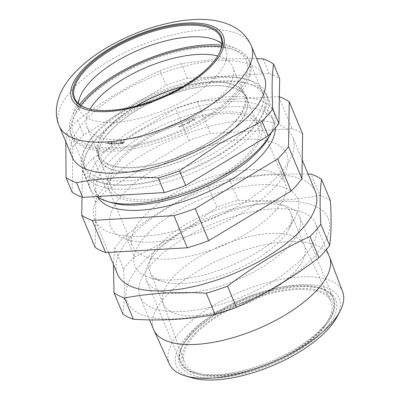 <?xml version="1.0" encoding="UTF-8"?>
<svg xmlns="http://www.w3.org/2000/svg" width="400" height="400" viewBox="0 0 400 400"><rect width="100%" height="100%" fill="white"/><g stroke="black" fill="none" stroke-linecap="round" stroke-linejoin="round"><path stroke-width="0.3" stroke-dasharray="2 1.5" d="M107.17 183.475A107.225 44.285 -22.6 0 0 94.78 219.595A107.225 44.285 -22.6 0 0 210.785 219.28A107.225 44.285 -22.6 0 0 292.76 137.185A107.225 44.285 -22.6 0 0 211.8 125.835A107.225 44.285 -22.6 0 0 107.17 183.475M315.44 191.675A107.225 44.285 -22.6 0 0 234.48 180.325A107.225 44.285 -22.6 0 0 129.855 237.965A107.225 44.285 -22.6 0 0 117.46 274.085M308.08 174L267.82 174.145L229.315 178.95A121.415 50.15 157.4 0 0 207.99 186.025C179.14 199.28 151.665 215.83 125.555 235.67A121.415 50.15 157.4 0 0 114.75 247.95L113.435 264.42M207.99 186.025L216.84 207.295A121.415 50.15 -22.6 0 1 238.17 200.22L229.315 178.95M238.17 200.22C266.895 201.905 294.13 200.305 319.87 195.425L311.015 174.15M330.395 200.63A121.415 50.15 -22.6 0 0 319.87 195.425M122.875 314.07C124.49 302.41 124.735 287.465 123.605 269.22L114.75 247.95M123.605 269.22A121.415 50.15 -22.6 0 1 128.575 263.105A121.415 50.15 -22.6 0 1 134.41 256.94L125.555 235.67M134.41 256.94C163.26 243.685 190.735 227.135 216.84 207.295M139.95 265.35A108.8 44.94 -22.6 0 0 227.035 308.425A108.8 44.94 -22.6 0 0 316.47 206.795A108.8 44.94 -22.6 0 0 139.95 265.35M150.975 264.705A95.145 39.3 -22.6 0 0 139.98 296.755A95.145 39.3 -22.6 0 0 242.92 296.47A95.145 39.3 -22.6 0 0 315.655 223.625A95.145 39.3 -22.6 0 0 243.82 213.555A95.145 39.3 -22.6 0 0 150.975 264.705M329.345 256.505A95.145 39.3 -22.6 0 0 257.505 246.435A95.145 39.3 -22.6 0 0 164.66 297.58A95.145 39.3 -22.6 0 0 153.665 329.635M342.7 291.93A93.875 38.775 -22.6 0 0 272.23 281.33A93.875 38.775 -22.6 0 0 180.02 331.945A93.875 38.775 -22.6 0 0 169.39 364.07M324.21 327.055A82.86 34.225 157.4 0 1 243.35 371.6A82.86 34.225 157.4 0 1 180.79 362.83A82.86 34.225 157.4 0 1 183.145 345.035A82.86 34.225 157.4 0 1 190.365 334.915A82.86 34.225 157.4 0 1 319.5 288.275A82.86 34.225 157.4 0 1 333.785 299.14A82.86 34.225 157.4 0 1 324.21 327.055M289.94 244.725A82.86 34.225 -22.6 0 0 299.515 216.815A82.86 34.225 -22.6 0 0 209.865 217.06A82.86 34.225 -22.6 0 0 146.52 280.5A82.86 34.225 -22.6 0 0 209.08 289.27A82.86 34.225 -22.6 0 0 289.94 244.725M189.645 336.315A84.44 34.875 -22.6 0 0 182.285 346.63A84.44 34.875 -22.6 0 0 271.24 364.51A84.44 34.875 -22.6 0 0 321.235 288.79A84.44 34.875 -22.6 0 0 189.645 336.315M191.66 377.745A88.145 36.405 157.4 0 1 186.65 336.49A88.145 36.405 157.4 0 1 291.195 285.575A88.145 36.405 157.4 0 1 336.71 317.365M195.005 333.26A81.125 33.51 157.4 0 1 283.615 290.015A81.125 33.51 157.4 0 1 333.495 310.325A81.125 33.51 157.4 0 1 270.715 363.245A81.125 33.51 157.4 0 1 188.925 370.5A81.125 33.51 157.4 0 1 195.005 333.26M192.83 330.98A82.705 34.16 -22.6 0 0 186.63 368.945A82.705 34.16 -22.6 0 0 270.01 361.55A82.705 34.16 -22.6 0 0 334.01 307.6A82.705 34.16 -22.6 0 0 283.16 286.9A82.705 34.16 -22.6 0 0 192.83 330.98M319.265 331.385A79.315 32.76 157.4 0 1 241.37 371.935A79.315 32.76 157.4 0 1 184.38 362.185A79.315 32.76 157.4 0 1 245.25 302.065A79.315 32.76 157.4 0 1 330.8 301.24A79.315 32.76 157.4 0 1 319.265 331.385M292.93 273.725A76.32 31.52 -22.6 0 0 304.28 245.29A76.32 31.52 -22.6 0 0 304.025 244.72A76.32 31.52 -22.6 0 0 221.71 245.515A76.32 31.52 -22.6 0 0 163.14 303.365A76.32 31.52 -22.6 0 0 163.365 303.945A76.32 31.52 -22.6 0 0 218.67 312.585A76.32 31.52 -22.6 0 0 292.93 273.725M161.26 243.185A76.32 31.52 157.4 0 1 235.52 204.325A76.32 31.52 157.4 0 1 290.825 212.965A76.32 31.52 157.4 0 1 288.655 229.35A76.32 31.52 157.4 0 1 279.475 241.4A76.32 31.52 157.4 0 1 163.065 281.63A76.32 31.52 157.4 0 1 149.91 271.62A76.32 31.52 157.4 0 1 161.26 243.185M147.96 233.38A88.145 36.405 -22.6 0 0 150.05 277.78A88.145 36.405 -22.6 0 0 230.22 265.96A88.145 36.405 -22.6 0 0 295.1 217.405A88.145 36.405 -22.6 0 0 252.065 185.32A88.145 36.405 -22.6 0 0 147.96 233.38M93.895 135.905A99.34 41.03 157.4 0 1 190.83 82.5A99.34 41.03 157.4 0 1 265.835 93.02A99.34 41.03 157.4 0 1 189.89 169.075A99.34 41.03 157.4 0 1 82.41 169.37A99.34 41.03 157.4 0 1 93.895 135.905M271.54 132.325A99.34 41.03 -22.6 0 0 273.78 112.11A99.34 41.03 -22.6 0 0 198.775 101.595A99.34 41.03 -22.6 0 0 101.84 154.995A99.34 41.03 -22.6 0 0 90.355 188.46A99.34 41.03 -22.6 0 0 96.94 196.52M269.065 136.945A95.87 39.6 -22.6 0 0 271.79 116.36A95.87 39.6 -22.6 0 0 199.405 106.21A95.87 39.6 -22.6 0 0 105.855 157.75A95.87 39.6 -22.6 0 0 94.775 190.045A95.87 39.6 -22.6 0 0 111.3 202.615M275.295 128.115A95.87 39.6 -22.6 0 0 274 121.66A95.87 39.6 -22.6 0 0 201.615 111.515A95.87 39.6 -22.6 0 0 108.06 163.05A95.87 39.6 -22.6 0 0 96.98 195.345A95.87 39.6 -22.6 0 0 97.88 197.18M279.35 96.795A121.415 50.15 -22.6 0 0 278.725 96.58L197.025 101.38A121.415 50.15 -22.6 0 0 175.7 108.45L93.265 158.1A121.415 50.15 -22.6 0 0 82.46 170.375L82.025 197.145M95.115 247.375L95.845 202.525L82.46 170.375M95.845 202.525A121.415 50.15 157.4 0 1 106.65 190.25L189.08 140.6L175.7 108.45M93.265 158.1L106.65 190.25M189.08 140.6A121.415 50.15 157.4 0 1 210.41 133.525L292.11 128.73L278.725 96.58M197.025 101.38L210.41 133.525M292.11 128.73A121.415 50.15 157.4 0 1 302.63 133.935M275.725 186.14A95.16 39.305 157.4 0 1 121.33 237.355A95.16 39.305 157.4 0 1 199.56 148.465A95.16 39.305 157.4 0 1 275.725 186.14M251.445 152.73A82.625 34.125 157.4 0 1 170.82 197.15A82.625 34.125 157.4 0 1 108.435 188.4A82.625 34.125 157.4 0 1 171.6 125.14A82.625 34.125 157.4 0 1 261 124.895A82.625 34.125 157.4 0 1 251.445 152.73M275.51 210.535A82.625 34.125 157.4 0 1 194.88 254.95A82.625 34.125 157.4 0 1 132.5 246.205A82.625 34.125 157.4 0 1 195.665 182.945A82.625 34.125 157.4 0 1 285.06 182.7A82.625 34.125 157.4 0 1 275.51 210.535M108.82 132.585A79.63 32.89 -22.6 0 0 99.615 159.41A79.63 32.89 -22.6 0 0 185.77 159.17A79.63 32.89 -22.6 0 0 246.645 98.205A79.63 32.89 -22.6 0 0 186.52 89.775A79.63 32.89 -22.6 0 0 108.82 132.585M120.405 160.425A79.63 32.89 -22.6 0 0 111.205 187.25A79.63 32.89 -22.6 0 0 171.325 195.68A79.63 32.89 -22.6 0 0 249.03 152.87A79.63 32.89 -22.6 0 0 258.23 126.05A79.63 32.89 -22.6 0 0 198.11 117.62A79.63 32.89 -22.6 0 0 120.405 160.425M95.19 133.385A96.5 39.86 -22.6 0 0 172.43 171.59A96.5 39.86 -22.6 0 0 251.76 81.45A96.5 39.86 -22.6 0 0 95.19 133.385M219.49 155.11A96.5 39.86 157.4 0 1 85.805 170.135A96.5 39.86 157.4 0 1 159.575 96.25A96.5 39.86 157.4 0 1 263.985 95.965A96.5 39.86 157.4 0 1 219.49 155.11M221.815 45.225A96.5 39.86 157.4 0 1 236.44 48.69A96.5 39.86 157.4 0 1 248.975 59.905A96.5 39.86 157.4 0 1 204.48 119.045A96.5 39.86 157.4 0 1 70.795 134.075A96.5 39.86 157.4 0 1 71.665 117.28A96.5 39.86 157.4 0 1 79.515 104.46M221.925 43.935A79.155 32.695 157.4 0 1 225.725 49.19A79.155 32.695 157.4 0 1 189.23 97.705A79.155 32.695 157.4 0 1 79.57 110.03A79.155 32.695 157.4 0 1 78.52 103.63M87.935 108.625A79.155 32.695 -22.6 0 0 88.365 108.755A79.155 32.695 -22.6 0 0 184.38 86.05A79.155 32.695 -22.6 0 0 218.625 54.535A79.155 32.695 -22.6 0 0 218.835 54.135M72.085 156.87A104.07 42.985 157.4 0 1 151.645 77.19A104.07 42.985 157.4 0 1 264.24 76.88M221.795 158.145A99.34 41.03 -22.6 0 0 223.035 81.865A99.34 41.03 -22.6 0 0 82.835 166.305A99.34 41.03 -22.6 0 0 221.795 158.145M72.13 192.155L72.86 147.31A121.415 50.15 157.4 0 1 83.665 135.03L166.095 85.385A121.415 50.15 157.4 0 1 187.425 78.31L269.125 73.51A121.415 50.15 157.4 0 1 279.645 78.715M65.825 141.835L66.76 132.655A121.415 50.15 157.4 0 1 77.565 120.375C103.545 100.61 131.025 84.065 159.995 70.73L166.095 85.385M159.995 70.73A121.415 50.15 157.4 0 1 181.325 63.655L218.075 58.965L256.61 58.55M187.425 78.31L181.325 63.655M263.025 58.86L269.125 73.51M66.76 132.655L72.86 147.31M83.665 135.03L77.565 120.375M194.52 119.175L194.855 119.84L194.52 119.175L193.705 120.38L192.32 120.825L193.59 120.3L194.235 119.315L192.585 119.585L191.58 120.285L192.49 119.495L194.52 119.175M194.74 119.705L193.93 120.91L193.705 120.38M188.45 123.17L186.495 123.775L187.645 122.805L187.185 122.37L187.455 122.23L188.67 123.7L188.13 123.97L187.91 123.44M184.255 124.23L183.72 125.535L183.45 125.59L183.855 124.82L182.56 125.04L183.17 124.315L184.255 124.23L184.405 125.21L184.255 124.23M184.475 124.76L184.405 125.21M179.375 126.24L179.205 126.59L180.23 126.54L179.16 127.16L179.995 126.65L178.83 126.665L179.3 126.145L179.985 125.98L179.08 126.545L179.3 127.075L179.595 126.77L179.375 126.24M179.595 126.77L179.3 127.075L179.075 126.535M123.35 142.495L122.535 142.89L122.8 143.185L123.61 142.79L123.35 142.495M123.19 143.27L121.68 144.015L122.905 143.28L122.285 142.915L123.485 142.335L123.86 142.76L123.19 143.27M122.685 142.75L122.065 142.385L123.265 141.805L123.64 142.23L121.46 143.485L122.685 142.75L122.905 143.28M122.62 143.335L122.4 142.805M119.03 143.37L118.1 143.78L117.885 143.42L118.815 143.005L119.25 143.9L118.32 144.31L118.1 143.78M115.18 142.23L113.7 143.73L114.075 143.725L113.305 143.895L114.945 142.23L115.4 142.76L113.92 144.26L113.7 143.73M109.715 143.885L109.395 143.745L109.935 144.42L109.865 142.985L111.905 142.28L112.125 142.81L111.59 142.135L111.415 143.04L109.715 143.885M111.81 142.665L111.635 143.57L109.935 144.42L109.865 142.985M111.635 143.57L111.415 143.04M108.71 142.295L108.295 142.905L106.145 143.665L105.61 143.235L106.33 143.5L108.09 142.87L107.96 142.085L106.84 142.175L108.155 141.93L108.93 142.825L108.515 143.435L108.295 142.905M250.08 75.27A96.345 39.795 157.4 0 1 140.86 147.22A96.345 39.795 157.4 0 1 74.56 115.445A96.345 39.795 157.4 0 1 145.475 62.375A96.345 39.795 157.4 0 1 233.105 49.45A96.345 39.795 157.4 0 1 250.08 75.27M80.845 105.405A93.82 38.75 -22.6 0 0 75.935 112.9A93.82 38.75 -22.6 0 0 140.5 143.84A93.82 38.75 -22.6 0 0 246.855 73.775A93.82 38.75 -22.6 0 0 230.325 48.63A93.82 38.75 -22.6 0 0 221.55 46.835M136.765 105.785A78.84 32.565 -22.6 0 0 98.385 144.34A78.84 32.565 -22.6 0 0 98.685 155.13A78.84 32.565 -22.6 0 0 183.985 154.895A78.84 32.565 -22.6 0 0 244.26 94.53A78.84 32.565 -22.6 0 0 182.415 86.785M90.015 109.155A78.84 32.565 -22.6 0 0 86.795 116.5A78.84 32.565 -22.6 0 0 87.095 127.29A78.84 32.565 -22.6 0 0 172.4 127.055A78.84 32.565 -22.6 0 0 232.67 66.69A78.84 32.565 -22.6 0 0 217.75 55.985M112.695 143.505L111.58 143.92L111.36 143.485L112.005 143.15L112.03 142.705L113.37 142.18L113.625 142.675L113.2 142.34L112.27 142.695L112.575 143.065L111.6 143.49L111.75 143.76L112.695 143.505L112.915 144.035L111.8 144.45L111.58 143.92M119.745 142.87L121.36 141.94L121.455 142.755L119.865 143.685L119.745 142.87L119.965 143.4L121.58 142.47L121.36 141.94M189.445 122.65L187.975 121.96L189.275 122.32L189.505 121.155L191.24 121.29L190.715 120.515L190.97 120.38L191.68 121.465L189.665 121.335L189.665 123.18L188.195 122.495L187.975 121.96M185.735 123.58L184.72 124.08L185.735 123.58M181.89 126.285L182.565 125.735L181.97 126.385L180.965 126.495L181.15 126.12L180.43 126.09L181.1 125.315L182.245 125.18L181.18 125.415L180.695 125.955L181.68 125.79L181.255 126.36L181.89 126.285M124.89 142.19L123.825 142.415L124.89 142.19M116.985 143.08L115.58 143.595L116.045 143.105L115.33 143.125L116.88 142.455L116.415 142.945L117.13 142.925L117.205 143.61L116.49 143.63L116.27 143.095M108.165 143.81L108.075 143.395L109.025 143.035L109.11 143.455L108.165 143.81M119.995 143.525L121.22 142.77L121.225 142.095L119.98 142.855L119.995 143.525M108.89 143.155L108.295 143.69L108.89 143.155M109.875 143.73L111.205 143.025L111.42 142.29L110.085 142.99L109.875 143.73M235.93 121.025A79.785 32.955 157.4 0 1 158.07 163.935A79.785 32.955 157.4 0 1 97.815 155.49A79.785 32.955 157.4 0 1 158.81 94.405A79.785 32.955 157.4 0 1 245.135 94.17A79.785 32.955 157.4 0 1 235.93 121.025M237.585 125.005A79.785 32.955 157.4 0 1 159.725 167.91A79.785 32.955 157.4 0 1 99.47 159.47A79.785 32.955 157.4 0 1 160.465 98.385A79.785 32.955 157.4 0 1 246.79 98.145A79.785 32.955 157.4 0 1 237.585 125.005M59.17 125.845A104.07 42.985 157.4 0 1 138.73 46.17A104.07 42.985 157.4 0 1 251.325 45.86M302.21 159.89L292.76 137.185M108.44 252.415L94.78 219.595M326.445 249.545L315.655 223.625M149.6 319.865L139.98 296.755M146.52 280.5L180.79 362.83M299.515 216.815L333.785 299.14M183.145 345.035L182.285 346.63M319.5 288.275L321.235 288.79M333.495 310.325L334.01 307.6M188.925 370.5L186.63 368.945M163.14 303.365L184.38 362.185M304.025 244.72L330.8 301.24M149.91 271.62L163.365 303.945M290.825 212.965L304.28 245.29M288.655 229.35L295.1 217.405M163.065 281.63L150.05 277.78M273.78 112.11L265.835 93.02M90.355 188.46L82.41 169.37M274 121.66L271.79 116.36M96.98 195.345L94.775 190.045M108.435 188.4L132.5 246.205M261 124.895L285.06 182.7M258.23 126.05L246.645 98.205M111.205 187.25L99.615 159.41M70.795 134.075L85.805 170.135M248.975 59.905L263.985 95.965M80.29 96.255L71.665 117.28M215.445 39.995L236.44 48.69M74.72 98.375L79.57 110.03M220.875 37.535L225.725 49.19M218.625 54.535L219.055 53.735M88.365 108.755L87.5 108.5M184.28 124.27L184.5 124.805M75.935 112.9L74.56 115.445M230.325 48.63L233.105 49.45M244.26 94.53L232.67 66.69M98.685 155.13L87.095 127.29M97.815 155.49L99.47 159.47M245.135 94.17L246.79 98.145"/><path stroke-width="0.6" d="M108.44 252.415L117.46 274.085A107.225 44.285 -22.6 0 0 203.075 284.22A107.225 44.285 -22.6 0 0 307.435 222.395A107.225 44.285 -22.6 0 0 315.44 191.675L302.21 159.89M113.435 264.42L114.02 292.795A121.415 50.15 157.4 0 0 124.545 298C150.53 293.105 177.765 291.505 206.245 293.205A121.415 50.15 157.4 0 0 227.57 286.13C253.68 266.29 281.155 249.74 310.005 236.485A121.415 50.15 157.4 0 0 320.81 224.205C319.68 205.965 319.925 191.015 321.54 179.355A121.415 50.15 157.4 0 0 311.015 174.15L308.08 174M320.81 224.205L329.665 245.475C331.275 233.82 331.52 218.87 330.395 200.63L321.54 179.355M329.665 245.475A121.415 50.15 -22.6 0 1 318.855 257.755L310.005 236.485M318.855 257.755C292.75 277.595 265.275 294.145 236.425 307.4L227.57 286.13M236.425 307.4A121.415 50.15 -22.6 0 1 215.1 314.475L206.245 293.205M215.1 314.475C189.36 319.36 162.125 320.96 133.4 319.275L124.545 298M133.4 319.275A121.415 50.15 -22.6 0 1 122.875 314.07L114.02 292.795M149.6 319.865L153.665 329.635A95.145 39.3 -22.6 0 0 153.885 330.14A95.145 39.3 -22.6 0 0 256.605 329.35A95.145 39.3 -22.6 0 0 329.545 257.02A95.145 39.3 -22.6 0 0 329.345 256.505L326.445 249.545M153.885 330.14L169.39 364.07A93.875 38.775 -22.6 0 0 185.355 375.88A93.875 38.775 -22.6 0 0 331.65 323.045A93.875 38.775 -22.6 0 0 339.83 311.58A93.875 38.775 -22.6 0 0 342.7 291.93L329.545 257.02M339.83 311.58L336.71 317.365A88.145 36.405 157.4 0 1 271.83 365.925A88.145 36.405 157.4 0 1 191.66 377.745L185.355 375.88M96.94 196.52A99.34 41.03 -22.6 0 0 107.485 201.49A99.34 41.03 -22.6 0 0 197.835 188.165A99.34 41.03 -22.6 0 0 270.955 133.44A99.34 41.03 -22.6 0 0 271.54 132.325M107.485 201.49L111.3 202.615A95.87 39.6 -22.6 0 0 198.5 189.76A95.87 39.6 -22.6 0 0 269.065 136.945L270.955 133.44M97.88 197.18A95.87 39.6 -22.6 0 0 195.715 197.07A95.87 39.6 -22.6 0 0 275.295 128.115M82.025 197.145L81.73 215.225A121.415 50.15 -22.6 0 0 92.255 220.43L173.955 215.63A121.415 50.15 -22.6 0 0 195.28 208.555L277.715 158.91A121.415 50.15 -22.6 0 0 288.52 146.63L289.25 101.785A121.415 50.15 -22.6 0 0 279.35 96.795M289.25 101.785L302.63 133.935L301.9 178.78A121.415 50.15 157.4 0 1 291.095 191.06L208.665 240.705A121.415 50.15 157.4 0 1 187.335 247.78L105.635 252.58L92.255 220.43M208.665 240.705L195.28 208.555M173.955 215.63L187.335 247.78M105.635 252.58A121.415 50.15 157.4 0 1 95.115 247.375L81.73 215.225M301.9 178.78L288.52 146.63M277.715 158.91L291.095 191.06M79.515 104.46A96.5 39.86 157.4 0 1 221.815 45.225M78.52 103.63A79.155 32.695 157.4 0 1 80.29 96.255A79.155 32.695 157.4 0 1 140.085 49.425A79.155 32.695 157.4 0 1 215.445 39.995A79.155 32.695 157.4 0 1 221.925 43.935M218.835 54.135A79.155 32.695 -22.6 0 0 220.875 37.535A79.155 32.695 -22.6 0 0 135.235 37.77A79.155 32.695 -22.6 0 0 74.72 98.375A79.155 32.695 -22.6 0 0 87.935 108.625M184.465 85.565A79.945 33.02 157.4 0 1 87.5 108.5A79.945 33.02 157.4 0 1 134.835 36.81A79.945 33.02 157.4 0 1 219.055 53.735A79.945 33.02 157.4 0 1 184.465 85.565M251.325 45.86L264.24 76.88A104.07 42.985 157.4 0 1 216.255 140.665A104.07 42.985 157.4 0 1 72.085 156.87L59.17 125.845C52.84 111.335 57.425 93.555 69.705 78.435C79.32 66.68 92.275 56.09 108.57 46.66C133.01 32.7 158.105 23.96 183.85 20.43C202.485 18.23 220.745 18.88 236.24 28.295C243 32.515 248.03 38.365 251.325 45.86A104.07 42.985 157.4 0 1 203.34 109.64A104.07 42.985 157.4 0 1 59.17 125.845M256.61 58.55L263.025 58.86A121.415 50.15 157.4 0 1 273.545 64.065L279.645 78.715L278.915 123.565A121.415 50.15 157.4 0 1 268.11 135.845L185.68 185.49A121.415 50.15 157.4 0 1 164.35 192.565L82.65 197.36A121.415 50.15 157.4 0 1 72.13 192.155L66.03 177.505L65.825 141.835M273.545 64.065C271.935 75.72 271.69 90.67 272.815 108.91L278.915 123.565M272.815 108.91A121.415 50.15 157.4 0 1 262.01 121.19L219.76 143.525L179.58 170.835L185.68 185.49M268.11 135.845L262.01 121.19M179.58 170.835A121.415 50.15 157.4 0 1 158.255 177.91C129.65 176.215 102.415 177.815 76.55 182.71L82.65 197.36M164.35 192.565L158.255 177.91M76.55 182.71A121.415 50.15 157.4 0 1 66.03 177.505M221.55 46.835A93.82 38.75 -22.6 0 0 80.845 105.405M182.415 86.785A78.84 32.565 -22.6 0 0 136.765 105.785M217.75 55.985A78.84 32.565 -22.6 0 0 147.37 66.925A78.84 32.565 -22.6 0 0 90.015 109.155M185.415 86.035A81.995 33.865 -22.6 0 0 186.435 23.075A81.995 33.865 -22.6 0 0 70.715 92.77A81.995 33.865 -22.6 0 0 185.415 86.035"/></g></svg>

